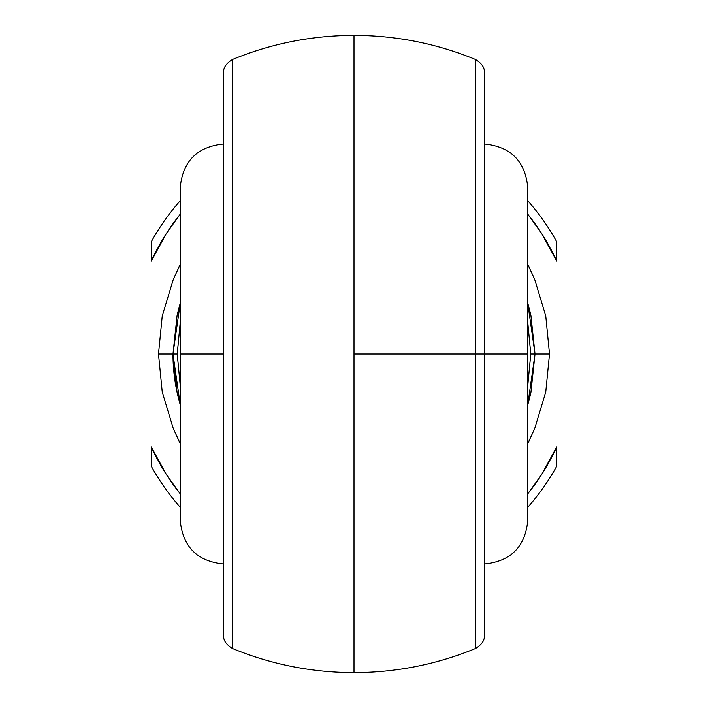 <?xml version="1.0" encoding="UTF-8"?>
<svg xmlns="http://www.w3.org/2000/svg" width="708" height="708" viewBox="0 0 708 708"><rect width="100%" height="100%" fill="white"/><g stroke="black" fill="none" stroke-linecap="round" stroke-linejoin="round"><path stroke-width="1.06" d="M475.369 59.631L475.369 354L484.334 354L484.334 73.004M475.369 646.439L475.369 648.563C436.482 664.511 396.029 672.52 354 672.6L354 35.4C396.029 35.48 436.482 43.489 475.369 59.428C481.918 63.419 484.9 67.88 484.334 72.818L484.334 354L527.779 354L527.779 187.461L527.779 520.539L527.779 354L484.334 354L484.334 635.173C484.9 640.12 481.918 644.581 475.369 648.572L475.369 61.561M180.221 354L180.221 520.539L180.221 354L223.666 354L180.221 354L180.221 187.461L180.221 354M354 69.818L354 354L475.369 354L354 354L354 638.182M527.779 443.571L534.62 428.818L545.744 392.144L549.505 354L535.027 354L530.947 392.197L527.779 404.684A181.027 181.027 0 0 0 530.947 392.197M180.221 264.429L173.38 279.182L162.256 315.856L158.495 354L172.973 354A181.027 181.027 0 0 0 180.221 404.684L177.053 392.197L172.973 354L158.495 354L162.256 392.144L173.38 428.818L180.221 443.571M232.631 639.315L232.631 638.837M232.631 624.27L232.631 611.075M232.631 61.561L232.631 646.077M232.631 642.891L232.631 639.448M354 35.4C311.971 35.48 271.518 43.489 232.631 59.428L232.631 59.437C226.082 63.419 223.1 67.88 223.666 72.818L223.666 635.173C223.1 640.12 226.082 644.581 232.631 648.572C271.518 664.511 311.971 672.52 354 672.6M232.631 68.57L232.631 65.109M232.631 96.925L232.631 83.73M232.631 69.163L232.631 68.676M530.947 315.803A181.027 181.027 0 0 0 527.779 303.316L530.947 315.803L535.027 354L549.505 354L545.744 315.856L534.62 279.182L527.779 264.429M180.221 303.316A181.027 181.027 0 0 0 177.053 315.803L180.221 303.316L172.973 354L177.053 315.803M475.369 68.632L475.369 69.163M475.369 83.73L475.369 96.916M475.369 65.109L475.369 68.57M475.369 639.421L475.369 642.891M475.369 610.96L475.369 624.27M475.369 638.837L475.369 639.368M556.745 466.174A231.711 231.711 0 0 1 527.779 507.264A231.711 231.711 0 0 0 556.745 466.174L556.745 446.907L541.478 474.785L527.779 493.777A223.02 223.02 0 0 0 556.745 446.907L556.745 466.174M180.221 507.264A231.711 231.711 0 0 1 151.255 466.174A231.711 231.711 0 0 0 180.221 507.264M151.255 241.826A231.711 231.711 0 0 1 180.221 200.736A231.711 231.711 0 0 0 151.255 241.826L151.255 261.093L166.522 233.215L180.221 214.223A223.02 223.02 0 0 0 151.255 261.093L151.255 241.826M527.779 200.736A231.711 231.711 0 0 1 556.745 241.826A231.711 231.711 0 0 0 527.779 200.736M180.221 493.777L166.522 474.785L151.255 446.907L151.255 466.174L151.255 446.907A223.02 223.02 0 0 0 180.221 493.777M527.779 214.223L541.478 233.215L556.745 261.093L556.745 241.826L556.745 261.093A223.02 223.02 0 0 0 527.779 214.223M180.257 322.326L177.221 354L180.257 385.674M527.743 385.674L530.779 354L527.743 322.326M232.631 648.369L232.631 59.631M223.666 73.004L223.666 634.996M180.221 385.462L177.221 354L172.973 354L180.221 404.684M172.973 354L177.221 354L180.221 322.538M484.334 634.996L484.334 354L475.369 354L475.369 648.369M527.779 404.684L535.027 354L530.779 354L527.779 385.462M527.779 322.538L530.779 354L535.027 354L527.779 303.316M484.334 563.984C510.698 561.391 525.186 546.903 527.779 520.539M223.666 563.984C197.302 561.391 182.814 546.903 180.221 520.539M223.666 144.016C197.302 146.609 182.814 161.097 180.221 187.461M484.334 144.016C510.698 146.609 525.186 161.097 527.779 187.461"/></g></svg>
